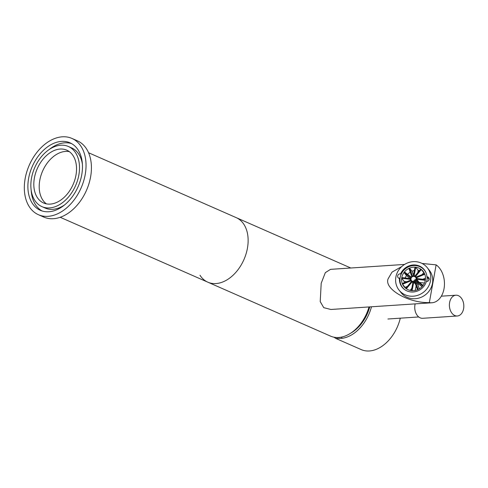 <?xml version="1.0" encoding="UTF-8"?>
<svg xmlns="http://www.w3.org/2000/svg" width="488" height="488" viewBox="0 0 488 488"><rect width="100%" height="100%" fill="white"/><g stroke="black" fill="none" stroke-linecap="round" stroke-linejoin="round"><path stroke-width="0.73" d="M64.63 204.875A32.849 22.32 113.7 0 1 45.195 208.065L41.962 206.644A32.849 22.32 -66.3 0 0 78.855 175.003A32.849 22.32 -66.3 0 0 68.399 146.498A32.849 22.32 -66.3 0 0 31.506 178.144A32.849 22.32 -66.3 0 0 41.962 206.644M81.74 174.808A36.856 25.04 -66.3 0 0 70.016 142.832A36.856 25.04 -66.3 0 0 28.621 178.34A36.856 25.04 -66.3 0 0 40.352 210.316A36.856 25.04 -66.3 0 0 81.74 174.808M48.965 149.694A36.856 25.04 113.7 0 1 71.59 143.624M34.398 177.955A28.847 19.599 113.7 0 1 66.789 150.17A28.847 19.599 113.7 0 1 75.969 175.192A28.847 19.599 113.7 0 1 43.572 202.977A28.847 19.599 113.7 0 1 34.398 177.955M46.397 203.862A28.847 19.599 113.7 0 1 39.778 180.322A28.847 19.599 113.7 0 1 69.351 151.646M71.95 138.433L77.33 140.794A41.663 28.31 113.7 0 1 90.591 176.943A41.663 28.31 113.7 0 1 43.798 217.081L38.418 214.714A41.663 28.31 113.7 0 1 25.156 178.565A41.663 28.31 113.7 0 1 71.95 138.433A41.663 28.31 113.7 0 1 85.205 174.576A41.663 28.31 113.7 0 1 38.418 214.714M42.005 210.938A36.856 25.04 113.7 0 1 31.171 190.167M68.399 146.498L71.632 147.919A32.849 22.32 113.7 0 1 82.423 164.401M350.799 268.004L236.21 217.636A35.252 23.955 113.7 0 1 247.428 248.221A35.252 23.955 113.7 0 1 207.833 282.186A35.252 23.955 113.7 0 1 199.989 275.232M369.019 306.946A35.252 23.955 113.7 0 1 330.547 336.122L60.189 217.282M401.764 266.539L392.016 272.121L388.119 278.794C383.818 288.939 408.529 303.207 429.336 302.597A20.032 13.853 86.2 0 0 431.904 302.767L330.888 309.477L323.733 307.654L320.22 301.59L321.208 283.235L325.331 272.639L330.504 269.37M88.56 152.738L236.21 217.636A35.252 23.955 113.7 0 1 247.428 248.221A35.252 23.955 113.7 0 1 207.833 282.186M399.666 278.41A2.403 2.245 -38.4 0 0 399.635 278.636A2.403 2.245 141.6 0 1 400.197 277.276A2.403 2.245 -38.4 0 0 399.666 278.41M431.904 302.767A20.032 13.853 86.2 0 0 444.031 288.695A20.032 13.853 86.2 0 0 436.126 264.862L422.114 263.471M429.336 302.597L436.126 264.862M426.921 276.818A2.403 2.245 141.6 0 1 428.83 280.234A2.403 2.245 141.6 0 1 426.39 281.411A14.103 13.176 141.6 0 1 415.599 291.623A14.103 13.176 141.6 0 1 402.136 287.231A14.103 13.176 141.6 0 1 399.477 278.435A2.403 2.245 141.6 0 1 397.677 275.897A2.403 2.245 141.6 0 1 400.593 273.89A14.103 13.176 141.6 0 1 424.249 269.724A14.103 13.176 141.6 0 1 426.921 276.818L428.909 279.331A2.403 2.245 141.6 0 1 429.172 279.331A2.403 2.245 -38.4 0 0 428.909 279.331L429.117 279.587M403.021 288.085A14.103 13.176 -38.4 0 0 403.21 288.42A14.103 13.176 141.6 0 1 403.021 288.085M400.288 318.182A35.252 23.955 113.7 0 1 361.224 349.603L335.86 338.459L333.938 337.19M371.478 306.781A35.252 23.955 113.7 0 1 341.667 338.361L335.86 338.459M369.733 306.897A32.849 22.32 113.7 0 1 350.671 333.188M341.911 337.013L341.667 338.361M449.607 302.529A10.419 7.204 86.2 0 0 457.293 315.998A10.419 7.204 86.2 0 0 463.6 308.684A10.419 7.204 86.2 0 0 455.914 295.216A10.419 7.204 86.2 0 0 449.607 302.529M415.172 303.884A10.419 7.204 86.2 0 0 414.965 304.835A10.419 7.204 86.2 0 0 422.651 318.298L457.293 315.998M399.477 278.435L399.971 279.063M395.884 277.013A18.026 16.842 -38.4 0 0 399.056 290.122A18.026 16.842 -38.4 0 0 417.197 295.484A18.026 16.842 -38.4 0 0 430.495 280.844A18.026 16.842 -38.4 0 0 427.323 267.741A18.026 16.842 -38.4 0 0 409.182 262.373A18.026 16.842 -38.4 0 0 395.884 277.013M399.056 290.122L401.038 292.629A18.026 16.842 -38.4 0 0 419.18 297.991A18.026 16.842 -38.4 0 0 432.478 283.351A18.026 16.842 -38.4 0 0 429.312 270.248L427.323 267.741M400.593 273.89L401.051 274.476M401.783 277.623A12.261 11.456 141.6 0 1 410.823 267.668A12.261 11.456 141.6 0 1 423.157 271.316A12.261 11.456 141.6 0 1 425.316 280.228A12.261 11.456 141.6 0 1 416.27 290.183A12.261 11.456 141.6 0 1 403.936 286.535A12.261 11.456 141.6 0 1 401.783 277.623A12.261 11.456 -38.4 0 0 401.685 278.251L410.353 279.349A3.288 3.068 -38.4 0 0 410.53 280.179L402.289 283.601A12.261 11.456 -38.4 0 0 402.539 284.217L410.89 280.856A3.288 3.068 -38.4 0 0 411.469 281.454L405.803 288.377A12.261 11.456 -38.4 0 0 406.339 288.762L412.14 281.844A3.288 3.068 -38.4 0 0 412.97 282.058L411.396 290.616A12.261 11.456 -38.4 0 0 412.079 290.677L413.769 282.052A3.288 3.068 -38.4 0 0 414.623 281.82L417.563 289.726A12.261 11.456 -38.4 0 0 418.204 289.439L415.337 281.417A3.288 3.068 -38.4 0 0 415.99 280.807L422.657 285.938A12.261 11.456 -38.4 0 0 423.084 285.382L416.423 280.118A3.288 3.068 -38.4 0 0 416.697 279.288L425.304 280.277A12.261 11.456 -38.4 0 0 425.414 279.6L416.746 278.502A3.288 3.068 -38.4 0 0 416.563 277.672L424.81 274.25A12.261 11.456 -38.4 0 0 424.56 273.634L416.203 276.995A3.288 3.068 -38.4 0 0 415.623 276.391L421.29 269.474A12.261 11.456 -38.4 0 0 420.754 269.083L414.959 276.007A3.288 3.068 -38.4 0 0 414.123 275.793L415.703 267.235A12.261 11.456 -38.4 0 0 415.02 267.174L413.33 275.799A3.288 3.068 -38.4 0 0 412.47 276.031L409.536 268.125A12.261 11.456 -38.4 0 0 408.889 268.412L411.762 276.428A3.288 3.068 -38.4 0 0 411.11 277.044L404.442 271.907A12.261 11.456 -38.4 0 0 404.009 272.469L410.67 277.727A3.288 3.068 -38.4 0 0 410.396 278.563L401.789 277.574A12.261 11.456 -38.4 0 0 401.783 277.623M405.125 277.959A12.261 11.456 141.6 0 1 406.492 275.604L404.009 272.469M407.565 274.317A12.261 11.456 141.6 0 1 410.231 272.17M413.458 275.134L412.018 271.261A12.261 11.456 141.6 0 1 414.361 270.541M417.765 272.652L418.185 270.37A12.261 11.456 141.6 0 1 419.491 270.596M422.144 274.604L423.773 272.609A12.261 11.456 141.6 0 1 424.255 272.999M427.104 277.05A13.945 13.024 141.6 0 1 426.933 280.405A13.945 13.024 141.6 0 1 426.707 281.436M404.894 289.787A13.945 13.024 141.6 0 1 402.618 287.578A13.945 13.024 141.6 0 1 400.166 277.446A13.945 13.024 141.6 0 1 410.451 266.119A13.945 13.024 141.6 0 1 424.481 270.273A13.945 13.024 141.6 0 1 426.109 272.993M405.327 287.987A12.261 11.456 141.6 0 1 405.022 287.353L402.539 284.217M404.076 282.857A12.261 11.456 141.6 0 1 404.168 281.387L401.685 278.251M416.087 279.203A2.641 2.47 -38.4 0 0 412.958 276.495A2.641 2.47 -38.4 0 0 411.475 280.563A2.641 2.47 -38.4 0 0 416.087 279.203M416.008 279.532A2.641 2.47 -38.4 0 0 413.574 281.454M404.168 281.387L406.809 281.722M405.022 287.353L407.437 286.383M410.091 290.39L411.817 288.335M412.848 282.735L412.14 281.844M415.221 290.445L416.124 285.846M415.544 284.291L413.769 282.052M419.345 288.817L417.82 284.559L415.337 281.417M417.82 284.559A3.288 3.068 -38.4 0 0 418.472 283.943L415.99 280.807M418.472 283.943L422.01 286.669M418.918 282.088L416.697 279.288M419.369 282.442L424.45 283.028M417.277 278.569L416.563 277.672M422.767 279.264L425.499 278.13M423.773 272.609L421.29 269.474M418.185 270.37L415.703 267.235M412.018 271.261L409.536 268.125M406.492 275.604L410.213 278.538M404.576 264.435L330.504 269.352M387.899 319.006L418.71 316.956M455.914 295.216L441.341 296.179M403.491 288.683L402.618 287.578M425.353 271.377L424.481 270.273M411.415 281.527L410.969 280.966"/></g></svg>
